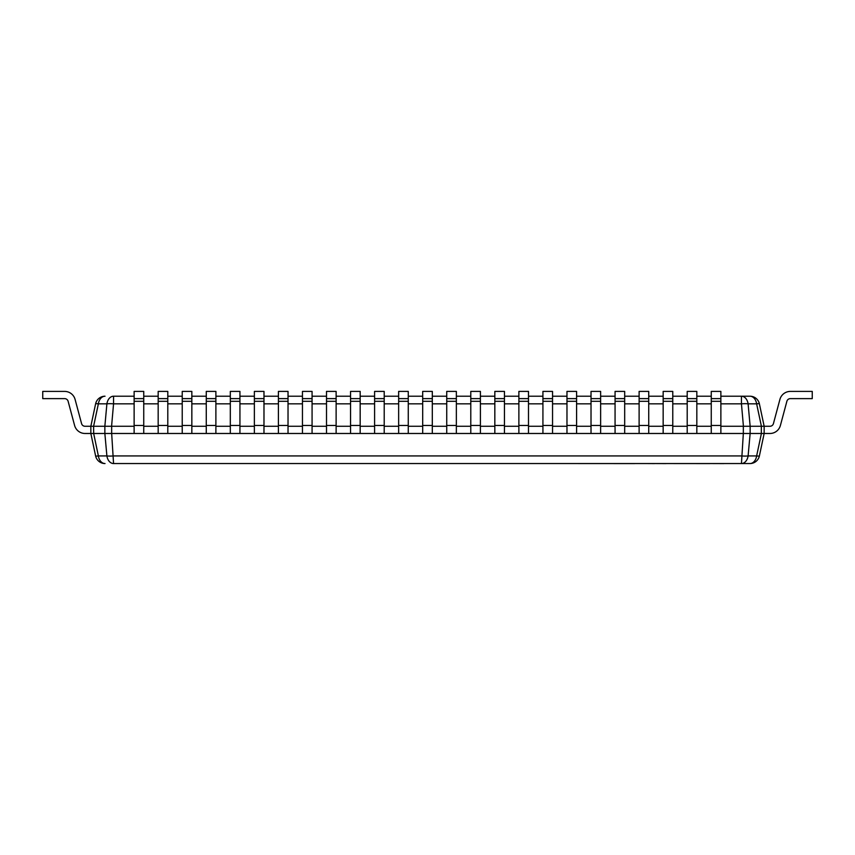 <?xml version="1.0" encoding="UTF-8"?>
<svg xmlns="http://www.w3.org/2000/svg" width="855" height="855" viewBox="0 0 855 855"><rect width="100%" height="100%" fill="white"/><g stroke="black" fill="none" stroke-linecap="round" stroke-linejoin="round"><path stroke-width="1.28" d="M761.399 433.485L756.632 455.929A9.619 0.823 12 0 0 759.39 455.929A9.619 9.619 0 0 1 749.974 463.549L113.555 463.549A9.619 6.797 90 0 1 106.896 455.929A9.619 1.988 -5 0 0 113.555 455.929L741.445 455.929A9.619 1.988 5 0 0 748.104 455.929L756.632 455.929A9.619 6.797 90 0 1 749.974 463.549A9.619 9.619 0 0 0 759.39 455.929L764.156 433.485L769.949 433.485A10.826 10.826 0 0 0 780.401 425.469L786.878 401.294A3.612 3.612 0 0 1 790.362 398.622L812.25 398.622L812.25 391.408L790.362 391.408A10.826 10.826 0 0 0 779.91 399.424L773.433 423.599A3.612 3.612 0 0 1 769.949 426.271L764.156 426.271L764.156 433.485L769.949 433.485L761.335 433.485L761.335 426.271L750.145 426.271L750.145 433.485L761.335 433.485M134.128 426.271L111.663 426.271L111.663 433.485L134.128 433.485L134.128 391.408L143.747 391.408L143.747 398.622L134.128 398.622M158.175 426.271L143.747 426.271M143.747 398.622L143.747 433.485L158.175 433.485L158.175 391.408L167.794 391.408L167.794 398.622L158.175 398.622M182.222 426.271L167.794 426.271M167.794 398.622L167.794 433.485L182.222 433.485L182.222 391.408L191.841 391.408L191.841 398.622L182.222 398.622M206.269 426.271L191.841 426.271M191.841 398.622L191.841 433.485L206.269 433.485L206.269 391.408L215.888 391.408L215.888 398.622L206.269 398.622M230.316 426.271L215.888 426.271M215.888 398.622L215.888 433.485L230.316 433.485L230.316 391.408L239.934 391.408L239.934 398.622L230.316 398.622M254.363 426.271L239.934 426.271M239.934 398.622L239.934 433.485L254.363 433.485L254.363 391.408L263.981 391.408L263.981 398.622L254.363 398.622M278.409 426.271L263.981 426.271M263.981 398.622L263.981 433.485L278.409 433.485L278.409 391.408L288.028 391.408L288.028 398.622L278.409 398.622M302.456 426.271L288.028 426.271M288.028 398.622L288.028 433.485L302.456 433.485L302.456 391.408L312.075 391.408L312.075 398.622L302.456 398.622M326.503 426.271L312.075 426.271M312.075 398.622L312.075 433.485L326.503 433.485L326.503 391.408L336.122 391.408L336.122 398.622L326.503 398.622M350.55 426.271L336.122 426.271M336.122 398.622L336.122 433.485L350.55 433.485L350.55 391.408L360.169 391.408L360.169 398.622L350.55 398.622M374.597 426.271L360.169 426.271M360.169 398.622L360.169 433.485L374.597 433.485L374.597 391.408L384.216 391.408L384.216 398.622L374.597 398.622M398.644 426.271L384.216 426.271M384.216 398.622L384.216 433.485L398.644 433.485L398.644 391.408L408.263 391.408L408.263 398.622L398.644 398.622M422.691 426.271L408.263 426.271M408.263 398.622L408.263 433.485L422.691 433.485L422.691 391.408L432.309 391.408L432.309 398.622L422.691 398.622M446.738 426.271L432.309 426.271M432.309 398.622L432.309 433.485L446.738 433.485L446.738 391.408L456.356 391.408L456.356 398.622L446.738 398.622M470.784 426.271L456.356 426.271M456.356 398.622L456.356 433.485L470.784 433.485L470.784 391.408L480.403 391.408L480.403 398.622L470.784 398.622M494.831 426.271L480.403 426.271M480.403 398.622L480.403 433.485L494.831 433.485L494.831 391.408L504.45 391.408L504.45 398.622L494.831 398.622M518.878 426.271L504.45 426.271M504.45 398.622L504.45 433.485L518.878 433.485L518.878 391.408L528.497 391.408L528.497 398.622L518.878 398.622M542.925 426.271L528.497 426.271M528.497 398.622L528.497 433.485L542.925 433.485L542.925 391.408L552.544 391.408L552.544 398.622L542.925 398.622M566.972 426.271L552.544 426.271M552.544 398.622L552.544 433.485L566.972 433.485L566.972 391.408L576.591 391.408L576.591 398.622L566.972 398.622M591.019 426.271L576.591 426.271M576.591 398.622L576.591 433.485L591.019 433.485L591.019 391.408L600.638 391.408L600.638 398.622L591.019 398.622M615.066 426.271L600.638 426.271M600.638 398.622L600.638 433.485L615.066 433.485L615.066 391.408L624.684 391.408L624.684 398.622L615.066 398.622M639.113 426.271L624.684 426.271M624.684 398.622L624.684 433.485L639.113 433.485L639.113 391.408L648.731 391.408L648.731 398.622L639.113 398.622M663.159 426.271L648.731 426.271M648.731 398.622L648.731 433.485L663.159 433.485L663.159 391.408L672.778 391.408L672.778 398.622L663.159 398.622M687.206 426.271L672.778 426.271M672.778 398.622L672.778 433.485L687.206 433.485L687.206 391.408L696.825 391.408L696.825 398.622L687.206 398.622M711.253 426.271L696.825 426.271M696.825 398.622L696.825 433.485L711.253 433.485L711.253 391.408L720.872 391.408L720.872 398.622L711.253 398.622M720.872 398.622L720.872 433.485L743.337 433.485L743.337 426.271L720.872 426.271M93.665 433.485L98.368 455.929A9.619 0.823 -12 0 1 95.61 455.929L90.844 433.485L90.844 426.271L95.61 403.838A9.619 0.823 12 0 1 98.368 403.838L93.601 426.271L93.665 433.485L104.855 433.485L104.855 426.271L93.665 426.271M104.855 426.271L106.896 403.838A9.619 6.797 90 0 1 113.555 396.218L134.128 396.218M143.747 396.218L158.175 396.218M167.794 396.218L182.222 396.218M191.841 396.218L206.269 396.218M215.888 396.218L230.316 396.218M239.934 396.218L254.363 396.218M263.981 396.218L278.409 396.218M288.028 396.218L302.456 396.218M312.075 396.218L326.503 396.218M336.122 396.218L350.55 396.218M360.169 396.218L374.597 396.218M384.216 396.218L398.644 396.218M408.263 396.218L422.691 396.218M432.309 396.218L446.738 396.218M456.356 396.218L470.784 396.218M480.403 396.218L494.831 396.218M504.45 396.218L518.878 396.218M528.497 396.218L542.925 396.218M552.544 396.218L566.972 396.218M576.591 396.218L591.019 396.218M600.638 396.218L615.066 396.218M624.684 396.218L639.113 396.218M648.731 396.218L663.159 396.218M672.778 396.218L687.206 396.218M696.825 396.218L711.253 396.218M720.872 396.218L749.974 396.218A9.619 9.619 0 0 1 759.39 403.838L764.156 426.271L761.399 426.271L756.632 403.838A9.619 0.823 -12 0 1 759.39 403.838A9.619 9.619 0 0 0 749.974 396.218A9.619 6.797 -90 0 1 756.632 403.838L748.104 403.838L750.145 426.271M743.337 426.271L750.081 426.271M104.919 426.271L111.663 426.271M93.601 433.485L85.051 433.485A10.826 10.826 0 0 1 74.599 425.469L68.122 401.294A3.612 3.612 0 0 0 64.638 398.622L42.75 398.622L42.75 391.408L64.638 391.408A10.826 10.826 0 0 1 75.09 399.424L81.567 423.599A3.612 3.612 0 0 0 85.051 426.271L93.601 426.271M750.145 433.485L748.104 455.929A9.619 6.797 -90 0 1 741.445 463.549L743.337 433.485M111.663 433.485L113.555 463.549M105.026 463.549A9.619 9.619 0 0 1 95.61 455.929A9.619 9.619 0 0 0 105.026 463.549A9.619 6.797 90 0 1 98.368 455.929L106.896 455.929L104.855 433.485M104.919 433.485L111.578 433.485M105.026 396.218A9.619 9.619 0 0 0 95.61 403.838A9.619 9.619 0 0 1 105.026 396.218A9.619 6.797 90 0 0 98.368 403.838L106.896 403.838A9.619 1.988 5 0 1 113.555 403.838L111.578 426.271M743.423 433.485L750.081 433.485M743.423 426.271L741.445 403.838A9.619 1.988 -5 0 1 748.104 403.838A9.619 6.797 90 0 0 741.445 396.218L741.445 403.838L720.872 403.838M68.122 401.294A3.612 3.612 0 0 0 64.638 398.622A3.612 3.612 0 0 1 68.122 401.294A3.612 3.612 0 0 0 64.638 398.622A3.612 3.612 0 0 1 68.122 401.294A3.612 3.612 0 0 0 64.638 398.622A3.612 3.612 0 0 1 68.122 401.294A3.612 3.612 0 0 0 64.638 398.622A3.612 3.612 0 0 1 68.122 401.294A3.612 3.612 0 0 0 64.638 398.622A3.612 3.612 0 0 1 68.122 401.294A3.612 3.612 0 0 0 64.638 398.622A3.612 3.612 0 0 1 68.122 401.294A3.612 3.612 0 0 0 64.638 398.622A3.612 3.612 0 0 1 68.122 401.294A3.612 3.612 0 0 0 64.638 398.622A3.612 3.612 0 0 1 68.122 401.294A3.612 3.612 0 0 0 64.638 398.622A3.612 3.612 0 0 1 68.122 401.294A3.612 3.612 0 0 0 64.638 398.622A3.612 3.612 0 0 1 68.122 401.294A3.612 3.612 0 0 0 64.638 398.622A3.612 3.612 0 0 1 68.122 401.294A3.612 3.612 0 0 0 64.638 398.622A3.612 3.612 0 0 1 68.122 401.294M90.844 433.485L85.051 433.485L90.844 433.485M786.878 401.294A3.612 3.612 0 0 1 790.362 398.622A3.612 3.612 0 0 0 786.878 401.294A3.612 3.612 0 0 1 790.362 398.622A3.612 3.612 0 0 0 786.878 401.294A3.612 3.612 0 0 1 790.362 398.622A3.612 3.612 0 0 0 786.878 401.294A3.612 3.612 0 0 1 790.362 398.622A3.612 3.612 0 0 0 786.878 401.294A3.612 3.612 0 0 1 790.362 398.622A3.612 3.612 0 0 0 786.878 401.294A3.612 3.612 0 0 1 790.362 398.622A3.612 3.612 0 0 0 786.878 401.294A3.612 3.612 0 0 1 790.362 398.622A3.612 3.612 0 0 0 786.878 401.294A3.612 3.612 0 0 1 790.362 398.622A3.612 3.612 0 0 0 786.878 401.294A3.612 3.612 0 0 1 790.362 398.622A3.612 3.612 0 0 0 786.878 401.294A3.612 3.612 0 0 1 790.362 398.622A3.612 3.612 0 0 0 786.878 401.294A3.612 3.612 0 0 1 790.362 398.622A3.612 3.612 0 0 0 786.878 401.294A3.612 3.612 0 0 1 790.362 398.622A3.612 3.612 0 0 0 786.878 401.294M720.872 433.485L711.253 433.485M696.825 433.485L687.206 433.485M672.778 433.485L663.159 433.485M648.731 433.485L639.113 433.485M624.684 433.485L615.066 433.485M600.638 433.485L591.019 433.485M576.591 433.485L566.972 433.485M552.544 433.485L542.925 433.485M528.497 433.485L518.878 433.485M504.45 433.485L494.831 433.485M480.403 433.485L470.784 433.485M456.356 433.485L446.738 433.485M432.309 433.485L422.691 433.485M408.263 433.485L398.644 433.485M384.216 433.485L374.597 433.485M360.169 433.485L350.55 433.485M336.122 433.485L326.503 433.485M312.075 433.485L302.456 433.485M288.028 433.485L278.409 433.485M263.981 433.485L254.363 433.485M239.934 433.485L230.316 433.485M215.888 433.485L206.269 433.485M191.841 433.485L182.222 433.485M167.794 433.485L158.175 433.485M143.747 433.485L134.128 433.485M654.556 463.592L646.669 463.549M665.992 463.592L655.005 463.549M709.907 463.592L667.242 463.549M723.918 463.592L710.719 463.549M634.656 463.592L568.094 463.549M711.253 403.838L696.825 403.838M687.206 403.838L672.778 403.838M663.159 403.838L648.731 403.838M639.113 403.838L624.684 403.838M615.066 403.838L600.638 403.838M591.019 403.838L576.591 403.838M566.972 403.838L552.544 403.838M542.925 403.838L528.497 403.838M518.878 403.838L504.45 403.838M494.831 403.838L480.403 403.838M470.784 403.838L456.356 403.838M446.738 403.838L432.309 403.838M422.691 403.838L408.263 403.838M398.644 403.838L384.216 403.838M374.597 403.838L360.169 403.838M350.55 403.838L336.122 403.838M326.503 403.838L312.075 403.838M302.456 403.838L288.028 403.838M278.409 403.838L263.981 403.838M254.363 403.838L239.934 403.838M230.316 403.838L215.888 403.838M206.269 403.838L191.841 403.838M182.222 403.838L167.794 403.838M158.175 403.838L143.747 403.838M134.128 403.838L113.555 403.838L113.555 396.218M720.872 401.294L711.253 401.294M720.872 425.469L711.253 425.469M696.825 401.294L687.206 401.294M696.825 425.469L687.206 425.469M672.778 401.294L663.159 401.294M672.778 425.469L663.159 425.469M648.731 401.294L639.113 401.294M648.731 425.469L639.113 425.469M624.684 401.294L615.066 401.294M624.684 425.469L615.066 425.469M600.638 401.294L591.019 401.294M600.638 425.469L591.019 425.469M576.591 401.294L566.972 401.294M576.591 425.469L566.972 425.469M552.544 401.294L542.925 401.294M552.544 425.469L542.925 425.469M528.497 401.294L518.878 401.294M528.497 425.469L518.878 425.469M504.45 401.294L494.831 401.294M504.45 425.469L494.831 425.469M480.403 401.294L470.784 401.294M480.403 425.469L470.784 425.469M456.356 401.294L446.738 401.294M456.356 425.469L446.738 425.469M432.309 401.294L422.691 401.294M432.309 425.469L422.691 425.469M408.263 401.294L398.644 401.294M408.263 425.469L398.644 425.469M384.216 401.294L374.597 401.294M384.216 425.469L374.597 425.469M360.169 401.294L350.55 401.294M360.169 425.469L350.55 425.469M336.122 401.294L326.503 401.294M336.122 425.469L326.503 425.469M312.075 401.294L302.456 401.294M312.075 425.469L302.456 425.469M288.028 401.294L278.409 401.294M288.028 425.469L278.409 425.469M263.981 401.294L254.363 401.294M263.981 425.469L254.363 425.469M239.934 401.294L230.316 401.294M239.934 425.469L230.316 425.469M215.888 401.294L206.269 401.294M215.888 425.469L206.269 425.469M191.841 401.294L182.222 401.294M191.841 425.469L182.222 425.469M167.794 401.294L158.175 401.294M167.794 425.469L158.175 425.469M143.747 401.294L134.128 401.294M143.747 425.469L134.128 425.469"/></g></svg>
